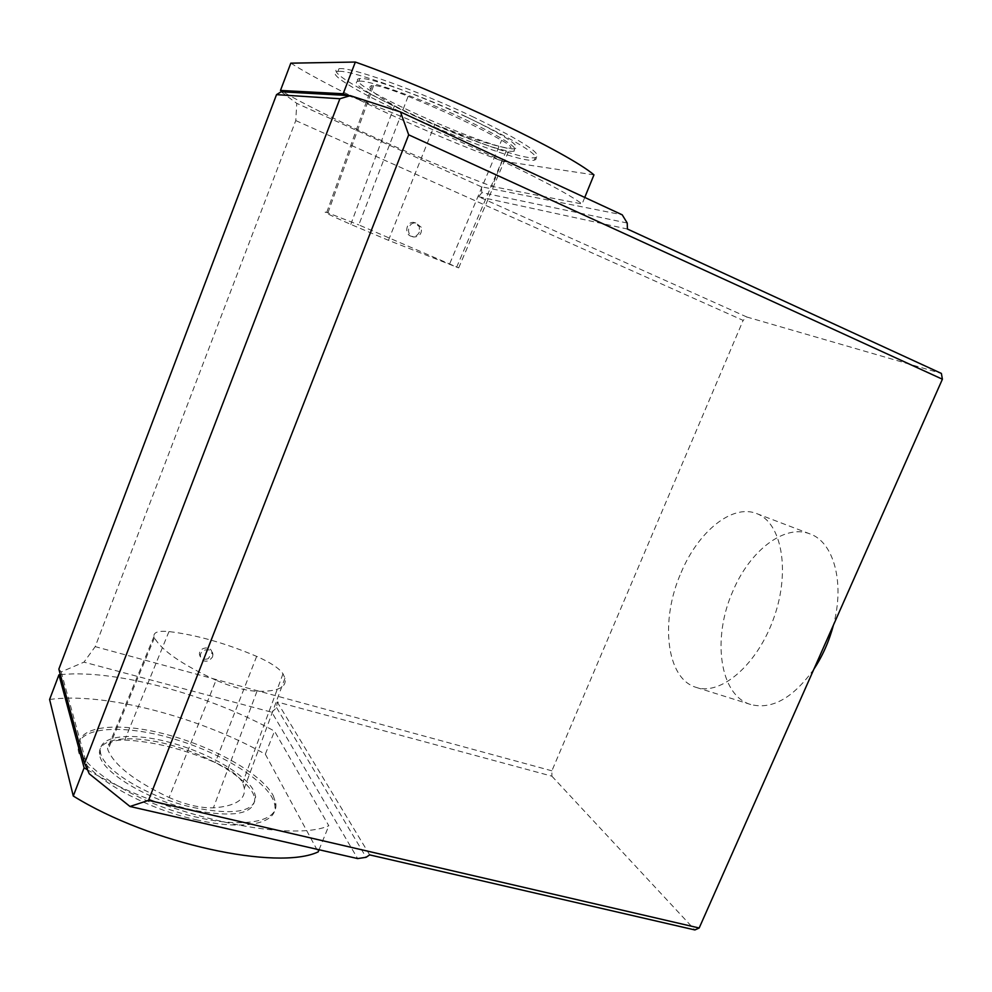 <?xml version="1.0" encoding="UTF-8"?>
<svg xmlns="http://www.w3.org/2000/svg" width="992" height="992" viewBox="0 0 992 992"><rect width="100%" height="100%" fill="white"/><g stroke="black" fill="none" stroke-linecap="round" stroke-linejoin="round"><path stroke-width="0.74" stroke-dasharray="4.96 3.72" d="M593.96 174.852L502.188 161.088C429.276 134.156 335.073 91.004 290.817 63.166M339.177 71.312C352.656 70.482 419.405 94.6 472.874 120.044C522.499 144.175 542.971 157.542 534.304 160.158C510.421 165.193 307.929 74.586 337.912 71.374L339.177 71.312M281.145 91.76L296.757 103.354L295.777 120.578L95.207 646.635L83.973 662.148L271.833 712.244L357.653 858.576M58.85 669.141L61.169 671.906L83.973 662.148M61.169 671.906L89.28 773.822M421.24 227.255L415.809 223.014C407.489 221.836 405.629 235.972 413.85 237.001C419.752 236.679 422.208 233.43 421.24 227.255M419.331 232.091C417.818 235.302 415.4 236.741 412.064 236.418C403.893 235.414 405.728 221.315 413.912 222.444L419.356 226.697L419.331 232.091M408.121 96.298C446.214 111.922 477.375 126.579 501.617 140.269C509.938 145.117 512.703 147.746 509.913 148.18L507.445 148.056C492.317 145.539 468.1 137.652 434.794 124.422C419.008 118.048 405.567 111.811 394.481 105.698C373.091 93.608 365.676 86.862 372.26 85.461L373.674 85.399C379.217 85.709 390.699 89.342 408.121 96.298L358.806 224.899L458.664 267.89L388.467 240.312L350.808 224.403C329.443 214.979 321.433 210.986 326.752 212.4L358.806 224.899M473.953 117.304C418.674 90.917 349.903 66.427 338.929 68.721C308.859 72.168 511.351 162.899 535.32 157.641C544.025 154.938 523.565 141.496 473.953 117.304M465.93 116.647C505.288 135.78 521.581 146.456 514.823 148.701C495.888 152.88 335.507 80.848 359.86 78.542C368.615 76.768 422.443 95.951 465.93 116.647M360.17 81.133L358.844 81.17C334.564 83.303 494.958 155.223 513.806 151.218C520.552 149.048 504.234 138.434 464.864 119.35C423.224 99.584 371.454 80.811 360.17 81.133M584.759 197.433L582.093 203.98L492.069 186.422C420.806 159.538 328.637 118.222 282.918 91.859M502.188 161.088L492.069 186.422M60.363 674.672L61.888 674.523C116.895 669.364 210.391 695.454 274.524 731.154L328.823 825.778C289.751 842.89 166.768 816.614 88.288 770.276L87.47 769.804M49.6 699.472C104.458 691.784 200.334 717.452 265.323 754.193L274.524 731.154M265.323 754.193L318.184 851.892M273.284 795.745L275.776 803.322C278.826 821.153 245.322 828.63 197.011 817.272C140.008 804.81 80.414 768.465 79.075 746.914C75.975 725.884 117.478 721.506 165.453 734.204C213.416 746.678 261.727 773.797 273.284 795.745M295.777 120.578L743.132 320.379L746.902 317.031L941.383 373.426M271.833 712.244L276.582 707.643L277.202 701.952L551.874 776.166L551.887 770.821L743.132 320.379M551.887 770.821L95.207 646.635M551.874 776.166L694.884 929.95M681.132 572.545C698.083 531.848 732.009 503.688 756.561 513.546C781.336 522.226 790.686 569.941 774.144 617.061C757.925 664.28 721.023 695.938 696.198 687.394C665.905 678.714 659.903 620.136 681.132 572.545M216.008 680.239C182.206 664.665 161.684 650.529 154.454 637.831L153.971 636.554C153.363 632.251 158.373 630.577 168.975 631.569C196.081 634.818 225.308 643.089 256.655 656.382C270.444 662.482 279.223 668.273 283.005 673.766L284.952 678.206C287.023 687.369 277.686 691.746 256.953 691.325C245.098 690.593 231.458 686.898 216.008 680.239L169.124 797.531C134.701 781.175 114.303 765.303 107.917 749.915L107.52 748.278C107.322 742.624 113.038 739.883 124.707 740.069C153.14 741.421 183.334 748.923 215.252 762.575C229.896 769.172 239.035 775.905 242.668 782.787L244.33 788.243C245.669 799.688 235.364 806.223 213.416 807.835C200.359 808.158 185.591 804.723 169.124 797.531M746.902 317.031L478.603 196.714L481.926 192.646L627.217 223.014M478.603 196.714L627.428 229.04M277.202 701.952L369.656 854.881M196.044 819.714C244.354 831.023 277.884 823.472 274.871 805.578C272.316 784.325 224.614 753.796 173.352 738.804C122.115 723.478 74.908 726.789 78.17 749.282C79.484 770.908 139.041 807.302 196.044 819.714M813.936 669.067C793.079 698.083 771.999 709.9 750.733 704.518C719.25 695.466 711.921 637.459 733.038 590.786C749.84 550.858 784.436 523.677 809.968 533.907C833.503 541.88 845.048 582.292 833.429 625.072M193.068 807.5C234.199 815.536 255.056 811.89 255.663 796.576L253.915 791.058C245.309 773.822 206.956 752.085 168.739 742.128C130.51 731.984 98.034 735.63 100.452 752.035C101.556 769.098 148.254 797.58 193.068 807.5M192.113 809.906C147.3 800.011 100.626 771.516 99.547 754.379C96.993 736.92 133.647 734.03 174.332 746.108C215.004 757.938 252.786 782.18 254.758 798.845C254.126 814.221 233.244 817.904 192.113 809.906M276.582 707.643L366.11 857.299M347.882 95.517C437.224 128.489 556.425 184.351 582.093 203.98M319.052 849.747L328.823 825.778M481.926 192.646L481.244 186.744L622.22 214.818M481.244 186.744L296.757 103.354M208.208 658.713C203.248 660.188 200.322 658.651 199.442 654.125C199.119 646.796 211.953 645.482 211.928 652.984L208.208 658.713M212.499 657.064L212.896 654.77C212.97 647.317 200.037 648.52 200.396 655.96C201.326 660.598 204.265 662.148 209.213 660.598L212.499 657.064M449.847 263.438L501.617 140.269M350.808 224.403L394.481 105.698M327.968 212.784L373.674 85.399M154.454 637.831L107.917 749.915M256.953 691.325L213.416 807.835M168.975 631.569L124.707 740.069M456.642 267.208L507.445 148.056M388.467 240.312L434.794 124.422M256.655 656.382L215.252 762.575M283.005 673.766L242.668 782.787M415.772 222.989L413.912 222.444M413.912 237.014L412.064 236.418M326.752 212.4L372.26 85.461M153.971 636.554L107.52 748.278M359.86 78.542L358.844 81.17M514.823 148.701L513.806 151.218M274.871 805.578L275.776 803.322M78.17 749.282L79.075 746.914M254.758 798.845L255.663 796.576M99.547 754.379L100.452 752.035M809.968 533.907L756.561 513.546M750.733 704.518L696.198 687.394M458.664 267.89L509.913 148.18M199.417 654.075L200.396 655.96M211.891 652.897L212.896 654.77M338.929 68.721L337.912 71.374M535.32 157.641L534.304 160.158M284.952 678.206L244.33 788.243"/><path stroke-width="1.49" d="M276.52 94.649L339.896 98.741L84.58 763.319L58.85 669.141L276.52 94.649L281.145 91.76L282.918 91.859L280.476 90.446L290.817 63.166L355.347 62.05C445.296 93.905 568.627 153.028 593.96 174.852L584.759 197.433M84.58 763.319L89.28 773.822L129.989 806.484L148.527 800.358L408.692 134.825L400.508 111.972L622.22 214.818L627.217 223.014L627.428 229.04L941.383 373.426L942.4 379.217L408.692 134.825M319.052 849.747L318.184 851.892C277.934 870.939 150.772 844.167 73.284 796.03L49.6 699.472L58.937 674.833L60.363 674.672M87.47 769.804L84.122 767.833L58.937 674.833M148.527 800.358L699.174 928.004L942.4 379.217M699.174 928.004L694.884 929.95L369.656 854.881L366.11 857.299L357.653 858.576L129.989 806.484M282.918 91.859L350.312 95.654L339.896 98.741M73.284 796.03L84.122 767.833M833.429 625.072C829.151 641.179 822.653 655.848 813.936 669.067M280.476 90.446L343.158 93.756L347.882 95.517M355.347 62.05L343.158 93.756M400.508 111.972L350.312 95.654"/></g></svg>
